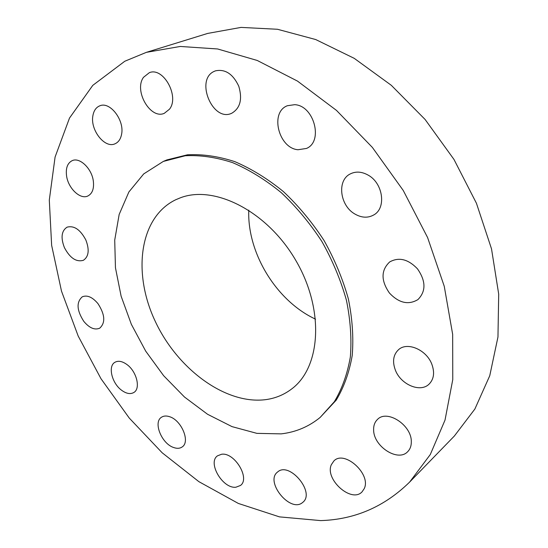 <?xml version="1.0" encoding="UTF-8"?>
<svg xmlns="http://www.w3.org/2000/svg" width="548" height="548" viewBox="0 0 548 548"><rect width="100%" height="100%" fill="white"/><g stroke="black" fill="none" stroke-linecap="round" stroke-linejoin="round"><path stroke-width="0.82" d="M85.872 240.038C80.378 229.633 74.11 225.344 67.068 227.167C61.472 230.831 60.588 237.647 64.411 247.614C69.945 258.06 76.261 262.293 83.378 260.3C88.762 256.663 89.598 249.909 85.872 240.038M320.649 520.6C354.816 519.572 384.484 506.722 409.664 482.048L430.283 454.545L445.017 420.104L452.764 379.6L452.669 334.396L444.264 286.316L427.598 237.551L403.253 190.471L372.359 147.398L336.486 110.401L297.468 81.083L257.238 60.465L217.638 48.971L180.258 46.457L146.391 52.341L124.793 61.246L92.783 85.358L69.5 118.067L55.088 157.023L49.299 200.082L51.642 245.333L61.499 291.139L78.186 336.047L101.017 378.764L129.26 418.069L162.16 452.771L198.869 481.651L238.373 503.454L279.466 516.874L320.649 520.6M320.148 417.432L336.184 400.191C343.897 387.374 349.24 372.476 352.22 355.501C353.672 337.589 352.385 318.703 348.35 298.845C342.726 278.836 334.602 259.348 323.971 240.38C312.086 222.166 298.557 205.897 283.391 191.581C267.616 178.73 251.416 168.75 234.784 161.626C218.275 156.29 202.513 154.009 187.484 154.796L166.866 159.92L163.311 161.427L143.72 173.908L128.876 191.978L119.163 214.46L114.717 240.127L115.45 267.76L121.122 296.194L131.362 324.341L145.72 351.165L163.64 375.702L184.491 397.026L207.562 414.274L232.01 426.625L256.896 433.358L281.158 433.872C295.797 432.18 308.798 426.7 320.148 417.432L334.328 401.725C342.041 388.895 347.377 373.983 350.343 356.981C351.782 339.034 350.473 320.114 346.418 300.215C340.774 280.165 332.622 260.629 321.964 241.62C310.052 223.351 296.495 207.041 281.295 192.684C265.499 179.792 249.272 169.777 232.619 162.633C216.097 157.269 200.315 154.974 185.279 155.748L163.311 161.427M97.948 303.606C92.42 297.084 87.194 294.817 82.275 296.811C76.213 302.201 76.734 310.401 83.837 321.416C89.413 328.053 94.708 330.307 99.729 328.17C105.62 322.779 105.031 314.593 97.948 303.606M126.931 364.536C122.293 361.207 118.299 360.447 114.943 362.276C107.716 366.098 111.826 383.155 121.533 390.203C126.28 393.697 130.39 394.457 133.849 392.484C140.877 388.614 136.719 371.496 126.931 364.536M169.483 416.672C166.284 415.631 163.605 415.829 161.448 417.275C152.961 422.33 161.749 443.818 173.73 447.545C177.114 448.73 179.936 448.517 182.203 446.921C190.512 441.791 181.457 420.097 169.483 416.672M221.522 454.271L217.474 455.84C207.288 462.69 222.755 488.96 235.928 487.213L240.469 485.466C250.491 478.438 234.428 451.977 221.522 454.271M277.781 471.849L277.439 472.129C264.917 481.61 289.741 512.606 302.167 502.852L302.989 502.194C315.285 492.296 289.508 461.437 277.781 471.849M331.369 464.649C324.485 479.226 351.48 503.461 362.05 491.857L364.201 488.693C371.558 474.294 344.445 449.703 333.917 460.916L331.369 464.649M373.633 430.084C373.626 446.51 398.047 462.3 407.691 451.675C410.192 449.148 411.397 445.771 411.308 441.551C411.555 425.056 387.162 409.267 377.599 419.33C374.784 421.96 373.462 425.549 373.633 430.084M395.348 370.058C400.691 384.532 420.227 392.964 429.043 384.169C433.906 379.237 434.845 372.613 431.858 364.29C426.55 349.782 407.328 341.548 398.595 349.631C393.286 354.638 392.204 361.447 395.348 370.058M389.464 293.077C398.965 303.078 408.459 305.243 417.939 299.578C426.104 291.276 425.94 281.014 417.453 268.808C408.144 259.129 398.889 256.841 389.683 261.944C380.922 270.233 380.853 280.61 389.464 293.077M354.789 213.967C361.605 217.912 367.968 218.214 373.88 214.878C386.47 208.035 383.107 183.231 368.174 175.134C361.707 171.538 355.686 171.161 350.104 174.011C336.76 180.58 339.911 205.603 354.789 213.967M298.002 149.741L306.462 148.446C323.567 141.603 314.127 105.545 294.708 104.675L287.385 105.723C269.609 112.217 278.569 148.255 298.002 149.741M231.694 113.278C240.223 108.257 242.586 99.243 238.784 86.248C233.003 73.966 225.235 68.829 215.474 70.843L214.33 71.315C194.862 79.487 212.535 122.218 231.53 113.347L231.694 113.278M169.476 109.203C179.723 96.571 163.4 66.801 149.378 72.651L143.508 77.309C133.664 90.66 150.392 119.649 164.27 113.34L169.476 109.203M121.574 134.301C124.636 120.416 110.162 101.346 99.976 105.75C96.14 107.237 93.777 110.586 92.872 115.813C90.132 129.938 104.668 148.577 114.854 143.864C118.382 142.384 120.629 139.199 121.574 134.301M93.304 180.874C91.708 168.537 79.83 157.132 72.336 160.585C67.466 162.975 65.555 168.154 66.596 176.107C68.336 188.45 80.227 199.732 87.769 196.033C92.386 193.663 94.229 188.608 93.304 180.874M409.664 482.048L454.367 436.009L474.869 409.041L489.748 375.743L497.961 336.999L498.701 294.139L491.522 248.881L476.431 203.246L453.956 159.406L425.104 119.471L391.299 85.303L354.241 58.348L315.716 39.545L277.473 29.27L241.045 27.4L207.713 33.414L146.391 52.341M180.408 197.794L175.689 199.76C139.308 217.357 132.424 272.836 155.05 320.909C177.319 369.147 226.064 405.335 266.506 399.533C275.843 398.136 284.213 394.622 291.625 388.991C320.813 367.468 324.697 309.969 296.016 260.8C267.63 211.466 214.672 184.58 180.408 197.794M248.771 210.137C247.093 253.094 276.541 301.16 315.573 319.169"/></g></svg>
